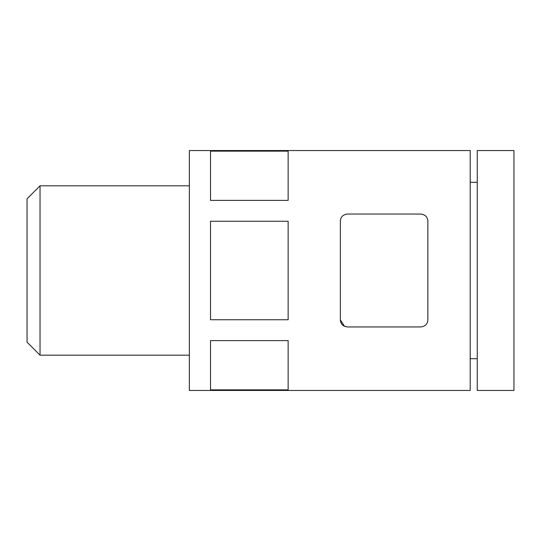 <?xml version="1.0" encoding="UTF-8"?>
<svg xmlns="http://www.w3.org/2000/svg" width="541" height="541" viewBox="0 0 541 541"><rect width="100%" height="100%" fill="white"/><g stroke="black" fill="none" stroke-linecap="round" stroke-linejoin="round"><path stroke-width="0.81" d="M427.863 221.107C427.6 216.968 425.246 214.615 420.803 214.047C425.26 214.635 427.613 216.988 427.863 221.107L427.863 319.893C427.593 324.032 425.24 326.385 420.803 326.953L347.417 326.953L344.597 326.365M340.357 221.107C340.607 216.988 342.96 214.642 347.417 214.047C342.98 214.615 340.627 216.968 340.357 221.107L340.357 319.893C340.62 324.032 342.974 326.385 347.417 326.953M344.549 326.345L340.357 319.893M288.143 151.149L288.143 200.386L210.517 200.386L210.517 151.149L288.143 151.149M470.197 150.54L470.197 390.46L189.35 390.46L189.35 150.54L470.197 150.54M347.417 214.047L420.803 214.047M210.517 221.262L210.517 319.738L288.143 319.738L288.143 221.262L210.517 221.262M210.517 340.614L210.517 389.851L288.143 389.851L288.143 340.614L210.517 340.614M513.95 150.54L513.95 390.46L477.257 390.46L477.257 150.54L513.95 150.54M477.257 182.297L470.197 182.297M189.35 185.82L40.034 185.82L40.034 355.18L189.35 355.18M40.034 355.18L27.05 342.196L27.05 198.804L40.034 185.82M477.257 358.703L470.197 358.703"/></g></svg>
